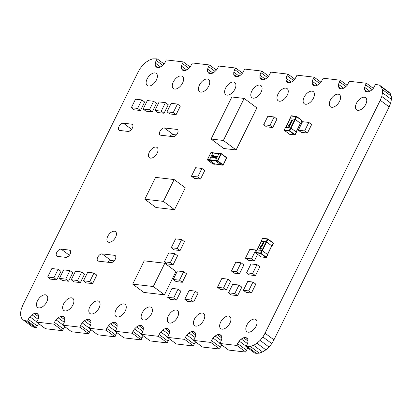 <?xml version="1.0" encoding="UTF-8"?>
<svg xmlns="http://www.w3.org/2000/svg" width="412" height="412" viewBox="0 0 412 412"><rect width="100%" height="100%" fill="white"/><g stroke="black" fill="none" stroke-linecap="round" stroke-linejoin="round"><path stroke-width="0.62" d="M22.835 305.101L21.311 308.943L20.6 312.605L20.749 315.839L21.748 318.424L23.53 320.181L26.033 320.871L27.63 321.056L28.237 319.3L29.86 316.782L31.956 314.737L34.206 313.465L36.266 313.166L37.827 313.887L38.64 315.51L38.594 317.796L37.693 320.397L36.591 322.102L53.792 324.105L54.41 322.333L56.032 319.82L58.128 317.77L60.373 316.504L62.439 316.205L63.994 316.921L64.813 318.548L64.766 320.835L63.86 323.43L62.753 325.15L79.954 327.159L80.577 325.372L82.199 322.859L84.295 320.809L86.546 319.537L88.606 319.238L90.161 319.959L90.98 321.587L90.934 323.873L90.032 326.469L88.915 328.204L106.121 330.208L106.749 328.41L108.371 325.892L110.468 323.847L112.713 322.575L114.773 322.277L116.333 322.998L117.152 324.62L117.106 326.907L116.199 329.507L115.072 331.253L132.283 333.262L132.916 331.444L134.539 328.931L136.635 326.881L138.885 325.614L140.945 325.315L142.5 326.031L143.319 327.658L143.273 329.945L142.372 332.541L141.234 334.307L158.45 336.316L159.083 334.482L160.711 331.969L162.807 329.919L165.052 328.652L167.112 328.354L168.673 329.07L169.492 330.697L169.445 332.984L168.539 335.579L167.39 337.356L184.612 339.364L185.256 337.521L186.878 335.007L188.974 332.958L191.225 331.686L193.285 331.387L194.84 332.108L195.659 333.73L195.612 336.017L194.711 338.618L193.552 340.41L210.779 342.418L211.423 340.554L213.05 338.041L215.146 335.996L217.392 334.724L219.452 334.426L221.012 335.141L221.831 336.769L221.785 339.055L220.878 341.656L219.714 343.459L236.941 345.472L237.595 343.593L239.218 341.079L241.314 339.03L243.564 337.763L245.624 337.464L247.179 338.18L247.998 339.807L247.952 342.094L247.051 344.69L245.871 346.513L250.424 346.513L253.653 345.333L256.959 343.253L260.116 340.4L262.902 336.98L265.045 333.21L380.266 100.276L381.79 96.434L382.501 92.772L382.351 89.538L381.352 86.953L379.57 85.196L375.507 84.326L373.365 88.343L371.269 90.393L369.018 91.665L366.958 91.964L365.398 91.243L364.579 89.62L364.625 87.334L366.474 83.275L349.345 81.277L347.192 85.31L345.096 87.354L342.846 88.626L340.786 88.925L339.231 88.209L338.412 86.582L338.458 84.295L340.312 80.222L323.178 78.223L321.025 82.271L318.929 84.321L316.679 85.588L314.619 85.887L313.058 85.171L312.244 83.543L312.291 81.257L313.192 78.661L314.155 77.173L297.016 75.175L294.853 79.233L292.757 81.282L290.506 82.555L288.446 82.853L286.891 82.132L286.072 80.505L286.119 78.223L287.02 75.623L287.993 74.119L270.849 72.121L268.686 76.199L266.59 78.244L264.339 79.516L262.279 79.815L260.719 79.099L259.905 77.471L259.951 75.185L260.853 72.584L261.831 71.07L244.687 69.067L242.513 73.161L240.417 75.211L238.167 76.478L236.107 76.776L234.552 76.06L233.733 74.433L233.779 72.146L234.685 69.551L235.674 68.016L218.52 66.018L217.969 67.609L216.346 70.122L214.25 72.172L212 73.444L209.94 73.743L208.379 73.022L207.566 71.394L207.612 69.113L208.513 66.512L209.512 64.967L192.358 62.964L190.174 67.089L188.078 69.134L185.827 70.406L183.767 70.704L182.212 69.983L181.393 68.361L181.44 66.075L182.346 63.474L183.35 61.913L166.196 59.915L165.629 61.537L164.007 64.051L161.911 66.1L159.66 67.367L157.6 67.666L156.04 66.95L155.226 65.323L155.273 63.036L156.174 60.44L157.193 58.864L152.677 58.864L149.448 60.044L146.142 62.13L142.985 64.978L140.198 68.397L138.056 72.167L22.835 305.101M26.033 320.871L34.932 327.488L32.43 326.804L23.53 320.181M34.932 327.488L36.529 327.674L27.63 321.056M36.529 327.674L37.137 325.918L28.237 319.3M36.725 321.89L29.86 316.782M37.137 325.918L38.625 323.616M38.079 319.29L31.956 314.737M38.615 316.746L34.206 313.465M38.177 314.588L36.266 313.166M53.792 324.105L62.691 330.728L45.49 328.719L36.591 322.102M62.691 330.728L63.309 328.956L54.41 322.333M62.897 324.929L56.032 319.82M63.309 328.956L64.787 326.664M64.246 322.328L58.128 317.77M64.787 319.784L60.373 316.504M64.349 317.626L62.439 316.205M79.954 327.159L88.858 333.782L71.652 331.773L62.753 325.15M88.858 333.782L89.476 331.995L80.577 325.372M89.064 327.967L82.199 322.859M89.476 331.995L90.949 329.718M90.419 325.362L84.295 320.809M90.954 322.823L86.546 319.537M90.516 320.665L88.606 319.238M106.121 330.208L115.02 336.831L97.814 334.822L88.915 328.204M115.02 336.831L115.648 335.028L106.749 328.41M115.236 331.001L108.371 325.892M115.648 335.028L117.106 332.767M116.586 328.4L110.468 323.847M117.126 325.856L112.713 322.575M116.689 323.698L114.773 322.277M132.283 333.262L141.182 339.885L123.971 337.876L115.072 331.253M141.182 339.885L141.816 338.067L132.916 331.444M141.404 334.039L134.539 328.931M141.816 338.067L143.268 335.821M142.758 331.439L136.635 326.881M143.294 328.894L138.885 325.614M142.856 326.737L140.945 325.315M158.45 336.316L167.349 342.933L150.133 340.925L141.234 334.307M167.349 342.933L167.988 341.105L159.083 334.482M167.576 337.078L160.711 331.969M167.988 341.105L169.43 338.87M168.925 334.472L162.807 329.919M169.466 331.933L165.052 328.652M169.028 329.775L167.112 328.354M184.612 339.364L193.511 345.987L176.295 343.979L167.39 337.356M193.511 345.987L194.155 344.144L185.256 337.521M193.743 340.111L186.878 335.007M194.155 344.144L195.587 341.924M195.092 337.51L188.974 332.958M195.633 334.966L191.225 331.686M195.195 332.808L193.285 331.387M210.779 342.418L219.678 349.041L202.452 347.033L193.552 340.41M219.678 349.041L220.327 347.177L211.423 340.554M219.915 343.15L213.05 338.041M220.327 347.177L221.749 344.973M221.265 340.549L215.146 335.996M221.805 338.005L217.392 334.724M221.368 335.847L219.452 334.426M236.941 345.472L245.84 352.09L228.614 350.082L219.714 343.459M245.84 352.09L246.494 350.215L237.595 343.593M246.082 346.188L239.218 341.079M246.494 350.215L247.906 348.027M247.432 343.582L241.314 339.03M247.972 341.043L243.564 337.763M247.535 338.885L245.624 337.464M247.483 346.698L256.382 353.321L254.776 353.136L245.871 346.513M256.382 353.321L259.323 353.136L250.424 346.513M259.323 353.136L262.552 351.956L253.653 345.333M262.552 351.956L265.858 349.87L256.959 343.253M265.858 349.87L269.015 347.022L260.116 340.4M269.015 347.022L271.802 343.603L262.902 336.98M271.802 343.603L273.944 339.833L265.045 333.21M273.944 339.833L389.165 106.899L380.266 100.276M389.165 106.899L390.689 103.057L381.79 96.434M390.689 103.057L391.4 99.395L382.501 92.772M391.4 99.395L391.251 96.161L382.351 89.538M391.251 96.161L390.252 93.575L381.352 86.953M390.252 93.575L388.47 91.819L379.57 85.196M367.607 91.866L364.579 89.62M369.832 91.201L364.625 87.334M372.077 89.605L365.532 84.733M373.329 88.374L366.474 83.275M341.435 88.832L338.412 86.582M343.665 88.168L338.458 84.295M345.905 86.566L339.359 81.694M347.172 85.325L340.312 80.222M315.268 85.794L312.244 83.543M317.492 85.13L312.291 81.257M319.738 83.528L313.192 78.661M321.015 82.276L314.155 77.173M289.095 82.755L286.072 80.505M291.325 82.091L286.119 78.223M293.565 80.495L287.02 75.623M294.858 79.228L287.993 74.119M262.928 79.722L259.905 77.471M265.153 79.058L259.951 75.185M267.398 77.456L260.853 72.584M268.696 76.179L261.831 71.07M236.756 76.684L233.733 74.433M238.986 76.019L233.779 72.146M241.226 74.418L234.685 69.551M242.539 73.125L235.674 68.016M210.589 73.645L207.566 71.394M212.813 72.981L207.612 69.113M215.059 71.384L208.513 66.512M216.377 70.076L209.512 64.967M184.416 70.612L181.393 68.361M186.646 69.947L181.44 66.075M188.887 68.346L182.346 63.474M190.215 67.022L183.35 61.913M158.249 67.573L155.226 65.323M160.474 66.909L155.273 63.036M162.719 65.307L156.174 60.44M164.058 63.968L157.193 58.864M228.526 316.066A7.56 4.249 -53.4 0 0 221.218 321.061A7.56 4.249 -53.4 0 0 220.78 328.678A7.56 4.249 -53.4 0 0 228.701 325.15A7.56 4.249 -53.4 0 0 229.803 316.55A7.56 4.249 -53.4 0 0 228.526 316.066M254.698 319.099A7.56 4.249 -53.4 0 0 247.385 324.095A7.56 4.249 -53.4 0 0 246.948 331.717A7.56 4.249 -53.4 0 0 254.868 328.189A7.56 4.249 -53.4 0 0 255.97 319.588A7.56 4.249 -53.4 0 0 254.698 319.099M150.02 306.955A7.56 4.249 -53.4 0 0 142.712 311.946A7.56 4.249 -53.4 0 0 142.269 319.568A7.56 4.249 -53.4 0 0 150.189 316.04A7.56 4.249 -53.4 0 0 151.292 307.44A7.56 4.249 -53.4 0 0 150.02 306.955M202.359 313.027A7.56 4.249 -53.4 0 0 195.046 318.023A7.56 4.249 -53.4 0 0 194.608 325.645A7.56 4.249 -53.4 0 0 202.529 322.112A7.56 4.249 -53.4 0 0 203.631 313.511A7.56 4.249 -53.4 0 0 202.359 313.027M176.192 309.989A7.56 4.249 -53.4 0 0 168.879 314.984A7.56 4.249 -53.4 0 0 168.441 322.606A7.56 4.249 -53.4 0 0 176.362 319.079A7.56 4.249 -53.4 0 0 177.464 310.478A7.56 4.249 -53.4 0 0 176.192 309.989M97.68 300.878A7.56 4.249 -53.4 0 0 90.372 305.874A7.56 4.249 -53.4 0 0 89.929 313.496A7.56 4.249 -53.4 0 0 97.85 309.968A7.56 4.249 -53.4 0 0 98.957 301.368A7.56 4.249 -53.4 0 0 97.68 300.878M123.852 303.917A7.56 4.249 -53.4 0 0 116.539 308.912A7.56 4.249 -53.4 0 0 116.102 316.534A7.56 4.249 -53.4 0 0 124.022 313.002A7.56 4.249 -53.4 0 0 125.124 304.401A7.56 4.249 -53.4 0 0 123.852 303.917M98.53 261.162L110.89 262.599A4.197 2.359 -53.4 0 0 114.953 259.823A4.197 2.359 -53.4 0 0 115.2 255.589A4.197 2.359 -53.4 0 0 114.49 255.316L102.125 253.885A4.197 2.359 -53.4 0 0 98.066 256.655A4.197 2.359 -53.4 0 0 97.819 260.894A4.197 2.359 -53.4 0 0 98.53 261.162M114.175 260.868L111.024 260.502A4.197 2.359 -53.4 0 0 107.743 262.233M114.423 231.204A6.401 3.6 -53.4 0 0 108.238 235.432A6.401 3.6 -53.4 0 0 107.862 241.885A6.401 3.6 -53.4 0 0 114.572 238.898A6.401 3.6 -53.4 0 0 115.504 231.616A6.401 3.6 -53.4 0 0 114.423 231.204M71.513 297.84A7.56 4.249 -53.4 0 0 64.2 302.835A7.56 4.249 -53.4 0 0 63.762 310.457A7.56 4.249 -53.4 0 0 71.683 306.93A7.56 4.249 -53.4 0 0 72.785 298.329A7.56 4.249 -53.4 0 0 71.513 297.84M45.341 294.807A7.56 4.249 -53.4 0 0 38.033 299.802A7.56 4.249 -53.4 0 0 37.59 307.424A7.56 4.249 -53.4 0 0 45.511 303.891A7.56 4.249 -53.4 0 0 46.618 295.291A7.56 4.249 -53.4 0 0 45.341 294.807M57.526 256.403L65.766 257.361A4.197 2.359 -53.4 0 0 69.829 254.585A4.197 2.359 -53.4 0 0 70.071 250.352A4.197 2.359 -53.4 0 0 69.365 250.079L61.12 249.126A4.197 2.359 -53.4 0 0 57.057 251.897A4.197 2.359 -53.4 0 0 56.815 256.135A4.197 2.359 -53.4 0 0 57.526 256.403M68.716 255.981A4.197 2.359 -53.4 0 0 67.068 257.124M338.19 94.183A7.56 4.249 -53.4 0 0 330.877 99.179A7.56 4.249 -53.4 0 0 330.439 106.801A7.56 4.249 -53.4 0 0 338.36 103.273A7.56 4.249 -53.4 0 0 339.462 94.672A7.56 4.249 -53.4 0 0 338.19 94.183M364.357 97.222A7.56 4.249 -53.4 0 0 357.049 102.217A7.56 4.249 -53.4 0 0 356.607 109.839A7.56 4.249 -53.4 0 0 364.527 106.306A7.56 4.249 -53.4 0 0 365.635 97.706A7.56 4.249 -53.4 0 0 364.357 97.222M259.678 85.073A7.56 4.249 -53.4 0 0 252.371 90.068A7.56 4.249 -53.4 0 0 251.928 97.69A7.56 4.249 -53.4 0 0 259.848 94.163A7.56 4.249 -53.4 0 0 260.956 85.562A7.56 4.249 -53.4 0 0 259.678 85.073M312.018 91.145A7.56 4.249 -53.4 0 0 304.71 96.14A7.56 4.249 -53.4 0 0 304.267 103.762A7.56 4.249 -53.4 0 0 312.188 100.234A7.56 4.249 -53.4 0 0 313.295 91.634A7.56 4.249 -53.4 0 0 312.018 91.145M285.851 88.111A7.56 4.249 -53.4 0 0 278.538 93.107A7.56 4.249 -53.4 0 0 278.1 100.729A7.56 4.249 -53.4 0 0 286.021 97.196A7.56 4.249 -53.4 0 0 287.123 88.595A7.56 4.249 -53.4 0 0 285.851 88.111M160.768 135.224L173.133 136.66A4.197 2.359 -53.4 0 0 177.196 133.885A4.197 2.359 -53.4 0 0 177.438 129.651A4.197 2.359 -53.4 0 0 176.733 129.383L164.367 127.947A4.197 2.359 -53.4 0 0 160.304 130.722A4.197 2.359 -53.4 0 0 160.062 134.956A4.197 2.359 -53.4 0 0 160.768 135.224M176.418 134.935L173.267 134.57A4.197 2.359 -53.4 0 0 169.986 136.295M207.339 79.001A7.56 4.249 -53.4 0 0 200.031 83.996A7.56 4.249 -53.4 0 0 199.588 91.613A7.56 4.249 -53.4 0 0 207.509 88.086A7.56 4.249 -53.4 0 0 208.616 79.485A7.56 4.249 -53.4 0 0 207.339 79.001M156.014 147.053A6.401 3.6 -53.4 0 0 149.824 151.281A6.401 3.6 -53.4 0 0 149.453 157.734A6.401 3.6 -53.4 0 0 156.158 154.747A6.401 3.6 -53.4 0 0 157.096 147.465A6.401 3.6 -53.4 0 0 156.014 147.053M155 72.924A7.56 4.249 -53.4 0 0 147.692 77.92A7.56 4.249 -53.4 0 0 147.249 85.541A7.56 4.249 -53.4 0 0 155.169 82.014A7.56 4.249 -53.4 0 0 156.277 73.413A7.56 4.249 -53.4 0 0 155 72.924M119.763 130.465L128.008 131.423A4.197 2.359 -53.4 0 0 132.067 128.647A4.197 2.359 -53.4 0 0 132.314 124.414A4.197 2.359 -53.4 0 0 131.603 124.146L123.363 123.188A4.197 2.359 -53.4 0 0 119.3 125.964A4.197 2.359 -53.4 0 0 119.058 130.197A4.197 2.359 -53.4 0 0 119.763 130.465M130.959 130.043A4.197 2.359 -53.4 0 0 129.306 131.191M233.511 82.034A7.56 4.249 -53.4 0 0 226.198 87.03A7.56 4.249 -53.4 0 0 225.761 94.652A7.56 4.249 -53.4 0 0 233.681 91.124A7.56 4.249 -53.4 0 0 234.783 82.524A7.56 4.249 -53.4 0 0 233.511 82.034M181.172 75.963A7.56 4.249 -53.4 0 0 173.859 80.958A7.56 4.249 -53.4 0 0 173.421 88.58A7.56 4.249 -53.4 0 0 181.342 85.052A7.56 4.249 -53.4 0 0 182.444 76.452A7.56 4.249 -53.4 0 0 181.172 75.963M53.936 277.755L56.768 279.861L50.485 279.13L47.658 277.024L53.936 277.755L58.138 269.247L51.861 268.521L47.658 277.024M56.768 279.861L60.971 271.353L58.138 269.247M221.836 278.43L217.454 287.303L223.469 288.003L227.857 279.13L221.836 278.43M223.469 288.003L226.301 290.11L220.281 289.409L217.454 287.303M226.301 290.11L230.689 281.236L227.857 279.13M234.794 293.54L237.621 295.646L231.343 294.92L228.511 292.814L234.794 293.54L238.996 285.037L232.713 284.306L228.511 292.814M237.621 295.646L241.829 287.143L238.996 285.037M179.493 280.191L182.32 282.297L176.042 281.566L173.21 279.46L179.493 280.191L183.695 271.683L177.412 270.957L173.21 279.46M182.32 282.297L186.528 273.789L183.695 271.683M197.703 176.939L200.536 179.045L194.253 178.319L191.42 176.212L197.703 176.939L201.906 168.436L195.628 167.705L191.42 176.212M200.536 179.045L204.738 170.542L201.906 168.436M213.2 157.667L213.946 156.854L213.21 157.678L213.303 156.771L214.049 155.947L213.936 156.843M214.06 155.957L213.946 156.854M214.152 155.736L214.147 156.869L213.076 157.92L213.097 156.745L214.152 155.736L213.112 156.756L212.947 157.868M214.971 164.017A0.335 0.263 -83.4 0 1 214.755 163.991L209.626 160.18A0.335 0.263 -83.4 0 1 209.548 159.722L212.86 153.022A0.335 0.263 -83.4 0 1 213.225 152.898M216.702 156.071L215.512 157.034L215.486 158.203L215.502 157.029L216.558 156.014L216.547 157.147L215.347 158.146M214.436 156.601L213.972 158.023L215.497 156.761L215.625 156.498L214.961 156.421L215.219 155.896L214.436 156.601L215.033 155.875M213.473 155.7L212.448 155.582L213.478 155.695L211.892 157.111L212.005 157.528L212.762 157.06L211.691 157.708M211.892 157.111L212.015 157.538L211.902 157.121L212.015 157.538L212.571 157.039M212.329 155.824L213.138 155.921L212.474 156.416L213.138 155.921M211.856 157.775L211.696 157.075L212.463 156.411L211.706 157.085L211.866 157.786M216.537 156.261L216.346 157.132L215.528 157.92L216.346 157.132M216.336 157.121L216.449 156.225L215.703 157.049L215.61 157.956M214.662 156.627L213.988 158.023M214.961 156.421L215.625 156.503M214.384 157.636L215.347 156.715L214.848 156.648L214.364 157.626L215.337 156.704M213.493 152.898L213.184 152.672A0.335 0.263 96.6 0 0 212.819 152.795L209.363 159.784A0.335 0.263 96.6 0 0 209.445 160.242L214.796 164.223A0.335 0.263 96.6 0 0 215.162 164.094L215.172 164.074M221.192 164.965A0.335 0.263 -83.4 0 1 220.976 164.939L215.625 160.958A0.335 0.263 -83.4 0 1 215.548 160.5L218.999 153.511A0.335 0.263 -83.4 0 1 219.369 153.388M250.975 263.932L246.587 272.806L252.608 273.506L256.995 264.633L250.975 263.932M252.608 273.506L255.44 275.613L249.42 274.912L246.587 272.806M255.44 275.613L259.823 266.739L256.995 264.633M168.714 252.947L164.326 261.826L170.347 262.521L174.734 253.648L168.714 252.947M170.347 262.521L173.179 264.628L167.159 263.932L164.326 261.826M173.179 264.628L177.567 255.754L174.734 253.648M252.983 282.035L255.816 284.141L251.428 293.014L248.601 290.908L243.363 290.3L247.751 281.427L252.983 282.035L248.601 290.908M251.428 293.014L246.196 292.407L243.363 290.3M77.528 280.49L80.361 282.596L74.078 281.87L71.245 279.763L77.528 280.49L81.73 271.987L75.453 271.256L71.245 279.763M80.361 282.596L84.563 274.093L81.73 271.987M149.422 109.788L152.255 111.894L145.972 111.168L143.139 109.062L149.422 109.788L153.625 101.285L147.347 100.554L143.139 109.062M152.255 111.894L156.457 103.391L153.625 101.285M89.765 281.52L92.592 283.626L86.314 282.9L83.481 280.793L89.765 281.52L93.967 273.012L87.684 272.286L83.481 280.793M92.592 283.626L96.799 275.123L93.967 273.012M137.618 108.418L140.451 110.524L134.168 109.798L131.34 107.692L137.618 108.418L141.821 99.915L135.543 99.184L131.34 107.692M140.451 110.524L144.653 102.022L141.821 99.915M65.735 279.12L68.562 281.226L62.284 280.5L59.452 278.394L65.735 279.12L69.937 270.617L63.654 269.886L59.452 278.394M68.562 281.226L72.77 272.723L69.937 270.617M231.853 96.99L244.151 98.416L223.376 140.461L211.073 139.035L231.853 96.99M223.376 140.461L236.117 149.937L256.892 107.898L244.151 98.416M236.117 149.937L223.814 148.511L211.073 139.035M144.21 260.837L132.695 284.131L153.3 286.525L164.815 263.232L144.21 260.837M153.3 286.525L164.45 294.817L143.845 292.427L132.695 284.131M164.45 294.817L175.96 271.523L164.815 263.232M290.259 123.729L290.661 124.249L289.827 124.63L290.645 124.239L290.259 123.729L289.43 124.1L289.827 124.63L289.43 124.1M290.269 123.734L290.661 124.249L290.269 123.734M290.784 123.564L289.291 124.089L289.688 124.918M289.672 124.908L289.281 124.079L290.403 123.43L290.826 124.259L289.322 124.779M290.099 118.754L294.884 119.217L300.533 123.348L296.207 131.953M290.419 123.435L290.779 123.559M292.093 120.041L292.505 120.865L291.351 121.514L290.96 120.685L292.082 120.031L292.458 120.165L290.97 120.695L291.361 121.519L290.996 121.385M290.306 123.198L290.465 122.879L291.454 122.992L291.083 121.674L290.434 122.596L290.063 122.555L290.306 123.198M289.332 126.324L289.816 125.923L289.657 125.449L289.827 125.933L289.342 126.33L289.183 125.897L289.332 126.324M289.193 125.588L288.843 125.016L289.173 125.887M289.054 125.099L288.117 126.484L288.874 125.336L288.982 125.727L288.874 125.336M289.801 125.186L289.976 125.979L289.183 126.608L288.982 125.727L289.193 126.618M291.109 120.701L291.505 121.236L291.119 120.711L291.505 121.236L292.335 120.85L291.938 120.33L291.109 120.701L291.495 121.226L292.324 120.845L291.938 120.33M290.306 122.858L290.156 123.183M290.063 122.555L289.945 122.817M290.898 121.653L290.445 122.606L290.074 122.56M291.305 122.688L290.594 122.616L290.934 121.921L291.299 122.704M291.284 122.694L290.594 122.616M291.294 122.683L290.934 121.921M288.884 125.341L288.997 125.732L288.884 125.341M288.853 125.027L288.132 126.484M285.567 127.396L290.558 127.88L296.336 132.051L295.105 134.724M300.492 123.435L295.306 119.336L290.022 118.769M269.937 125.459L272.77 127.566L266.487 126.834L263.659 124.728L269.937 125.459L274.14 116.951L267.862 116.225L263.659 124.728M272.77 127.566L276.972 119.058L274.14 116.951M189.165 290.398L184.782 299.272L190.797 299.972L195.185 291.093L189.165 290.398M190.797 299.972L193.63 302.078L187.609 301.378L184.782 299.272M193.63 302.078L198.018 293.2L195.185 291.093M172.02 288.405L167.632 297.284L173.653 297.979L178.035 289.106L172.02 288.405M173.653 297.979L176.48 300.085L170.465 299.39L167.632 297.284M176.48 300.085L180.868 291.212L178.035 289.106M249.847 249.306L245.459 258.18L251.48 258.88L255.867 250.002L249.847 249.306M251.48 258.88L254.312 260.987L248.292 260.286L245.459 258.18M256.532 250.501L255.867 250.002M254.312 260.987L257.593 254.343M241.056 262.779L243.889 264.885L239.501 273.764L236.668 271.657L231.436 271.05L235.824 262.176L241.056 262.779L236.668 271.657M239.501 273.764L234.268 273.156L231.436 271.05M163.363 201.38L174.508 209.677L155.963 207.524L144.818 199.228L163.363 201.38L174.152 179.544L155.607 177.392L144.818 199.228M174.508 209.677L185.302 187.836L174.152 179.544M261.574 246.263L261.975 246.783L261.141 247.164L260.76 246.644L261.141 247.164L261.965 246.778L261.574 246.263L260.745 246.633L261.131 247.159L260.745 246.633M261.584 246.273L261.975 246.783L261.584 246.273M262.099 246.103L260.605 246.623L261.002 247.452M260.987 247.442L260.595 246.618L261.723 245.964L262.14 246.798L260.636 247.318M261.414 241.293L266.198 241.751L271.848 245.882L267.527 254.492M261.723 245.964L262.094 246.098M263.778 242.709L263.397 242.57L263.819 243.399L262.665 244.048L262.274 243.224L263.773 242.704M262.274 243.224L262.676 244.058L262.31 243.925M261.62 245.737L261.78 245.413L262.768 245.526L262.398 244.213L261.749 245.135L261.378 245.088L261.62 245.737M260.647 248.858L261.131 248.462L260.971 247.988L261.141 248.467L260.971 247.988L261.141 248.467L260.657 248.869L260.497 248.431L260.647 248.858M260.513 248.122L260.157 247.555L260.487 248.426M260.374 247.638L259.431 249.023L260.188 247.87L260.296 248.261L260.188 247.87M261.115 247.72L261.29 248.518L260.497 249.147L260.296 248.261L260.508 249.152M263.407 242.58L262.284 243.229M262.423 243.24L262.82 243.77L262.434 243.25L262.82 243.77L263.649 243.389L263.253 242.869L262.423 243.24L262.81 243.765L263.639 243.379L263.253 242.869M261.62 245.392L261.476 245.717M262.403 244.218L261.26 245.351M262.619 245.228L261.908 245.15L262.248 244.46L262.614 245.238M262.599 245.233L261.908 245.15M262.609 245.217L262.248 244.46M260.199 247.88L260.312 248.271L260.199 247.88M260.168 247.56L259.447 249.023M256.882 249.935L261.872 250.419L267.651 254.585L266.42 257.263M271.807 245.974L266.621 241.87L261.337 241.308M304.617 130.928L307.45 133.035L301.167 132.309L298.334 130.202L304.617 130.928L308.82 122.426L302.542 121.695L298.334 130.202M307.45 133.035L311.652 124.532L308.82 122.426M175.625 238.852L171.238 247.73L177.258 248.426L181.646 239.552L175.625 238.852M177.258 248.426L180.09 250.532L174.07 249.837L171.238 247.73M180.09 250.532L184.478 241.659L181.646 239.552M173.267 112.558L176.099 114.665L169.821 113.933L166.989 111.827L173.267 112.558L177.474 104.051L171.191 103.324L166.989 111.827M176.099 114.665L180.302 106.157L177.474 104.051M161.216 111.158L164.048 113.264L157.77 112.538L154.938 110.431L161.216 111.158L165.423 102.655L159.14 101.924L154.938 110.431M164.048 113.264L168.25 104.761L165.423 102.655M115.659 256.187L114.49 255.316M111.024 260.502L102.125 253.885M70.534 250.949L69.365 250.079M69.36 255.255L61.12 249.126M177.902 130.254L176.733 129.383M173.267 134.57L164.367 127.947M132.777 125.016L131.603 124.146M131.603 129.322L123.363 123.188M212.86 153.022L218.896 153.722M215.584 160.423L209.548 159.722M209.626 160.18L215.548 160.865M220.621 164.676L214.755 163.991M209.363 159.784L207.509 159.568L210.965 152.579L212.819 152.795M213.159 164.033A0.335 0.263 -83.4 0 1 212.942 164.007L207.591 160.026A0.335 0.263 -83.4 0 1 207.509 159.568L207.478 159.671M210.918 152.672L210.965 152.579A0.335 0.263 -83.4 0 1 211.33 152.455M207.483 159.861L209.445 160.242M214.796 164.223L212.844 163.935M218.999 153.511L221.285 153.918L221.28 153.625L226.631 157.605L221.316 153.671M219.261 153.346L221.115 153.563A0.335 0.335 0 0 1 221.28 153.625L221.223 153.604A0.335 0.263 96.6 0 0 220.858 153.727L217.402 160.716A0.335 0.263 96.6 0 0 217.479 161.174L217.83 160.907L217.402 160.716L215.548 160.5M221.079 164.98L222.938 165.197A0.335 0.335 0 0 0 223.278 165.011L222.83 165.155A0.335 0.263 96.6 0 0 223.196 165.027L226.729 158.023A0.335 0.335 0 0 0 226.631 157.605L223.18 164.888L217.83 160.907L221.285 153.918L226.636 157.899L223.242 164.939M215.625 160.958L217.479 161.174L222.83 165.155L220.976 164.939M285.861 127.334L290.146 118.666M294.884 119.217L290.599 127.885M291.016 128.096L295.311 119.408M300.441 123.219L296.146 131.907M290.558 127.88L289.26 130.501L284.316 129.929L285.614 127.308M284.29 130.218L289.342 130.959L294.693 134.94A0.335 0.263 96.6 0 0 295.059 134.812L289.693 130.692L290.985 128.07M289.26 130.501A0.335 0.263 96.6 0 0 289.342 130.959L289.693 130.692L289.26 130.501M289.966 134.389A0.335 0.263 -83.4 0 1 289.744 134.363L284.398 130.383A0.335 0.263 -83.4 0 1 284.316 129.929L284.285 130.027M296.336 132.051L294.693 134.94L289.651 134.297M296.63 116.467L301.945 120.402L300.714 123.368M295.306 119.336L296.599 116.714L301.95 120.695L300.652 123.317M289.93 118.568L291.227 115.952A0.335 0.263 -83.4 0 1 291.593 115.824M291.181 116.04L296.599 116.714L296.537 116.4A0.335 0.263 96.6 0 0 296.171 116.524L294.874 119.145M257.176 249.873L261.46 241.2M266.198 241.751L261.914 250.424M262.336 250.63L266.626 241.942M271.755 245.758L267.46 254.446M261.872 250.419L260.58 253.04L255.631 252.463L256.928 249.842M255.605 252.757L260.657 253.493L266.008 257.474A0.335 0.263 96.6 0 0 266.373 257.351L261.007 253.226L262.3 250.609M260.58 253.04A0.335 0.263 96.6 0 0 260.657 253.493L261.007 253.226L260.58 253.04M261.28 256.928A0.335 0.263 -83.4 0 1 261.064 256.903L255.713 252.922A0.335 0.263 -83.4 0 1 255.631 252.463L255.6 252.561M267.651 254.585L266.008 257.474L260.966 256.831M267.944 239.006L273.259 242.936L272.028 245.902M266.621 241.87L267.913 239.248L273.264 243.229L271.971 245.851M261.244 241.108L262.542 238.486A0.335 0.263 -83.4 0 1 262.908 238.363M262.495 238.579L267.913 239.248L267.852 238.934A0.335 0.263 96.6 0 0 267.486 239.063L266.188 241.679M214.858 164.038L220.667 164.707M213.122 152.857L218.988 153.537M213.081 152.625L211.227 152.414A0.335 0.335 0 0 0 210.887 152.6L207.432 159.588A0.335 0.335 0 0 0 207.535 160.005L212.886 163.986A0.335 0.335 0 0 0 213.045 164.048L214.899 164.264M296.259 131.995L300.533 123.348M285.794 127.329L290.063 118.682M285.531 127.323L284.239 129.945A0.335 0.335 0 0 0 284.342 130.362L289.688 134.343A0.335 0.335 0 0 0 289.852 134.405L294.796 134.982A0.335 0.335 0 0 0 295.136 134.796L296.434 132.175M300.75 123.44L302.042 120.819A0.335 0.335 0 0 0 301.945 120.402L296.594 116.421A0.335 0.335 0 0 0 296.434 116.354L291.485 115.782A0.335 0.335 0 0 0 291.145 115.968L289.852 118.589M267.573 254.528L271.848 245.882M257.109 249.863L261.383 241.221M256.851 249.863L255.553 252.479A0.335 0.335 0 0 0 255.656 252.901L261.007 256.882A0.335 0.335 0 0 0 261.167 256.944L266.111 257.521A0.335 0.335 0 0 0 266.451 257.335L267.748 254.714M272.064 245.979L273.362 243.358A0.335 0.335 0 0 0 273.259 242.936L267.908 238.955A0.335 0.335 0 0 0 267.748 238.893L262.799 238.321A0.335 0.335 0 0 0 262.459 238.502L261.167 241.123"/></g></svg>
